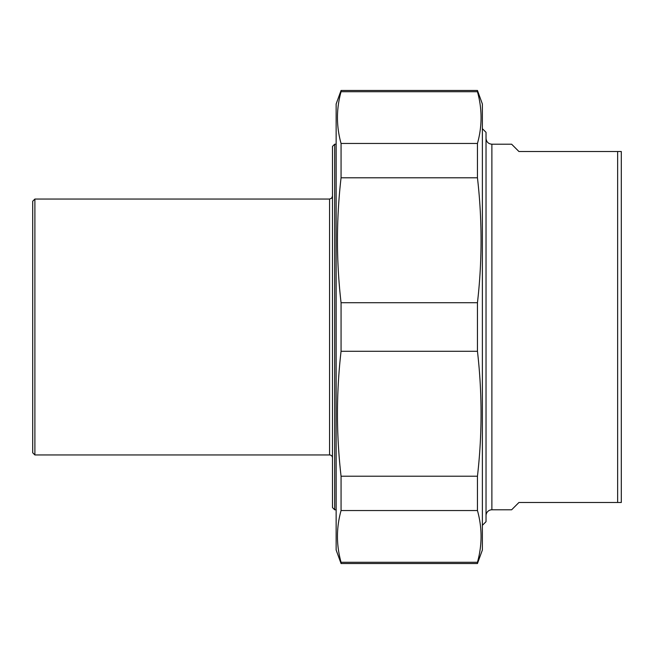 <?xml version="1.0" encoding="UTF-8"?>
<svg xmlns="http://www.w3.org/2000/svg" width="654" height="654" viewBox="0 0 654 654"><rect width="100%" height="100%" fill="white"/><g stroke="black" fill="none" stroke-linecap="round" stroke-linejoin="round"><path stroke-width="0.98" d="M477.453 562.285L477.453 563.535L341.061 563.535L341.061 562.285L477.453 562.285C482.26 545.035 482.26 527.786 477.453 510.537L341.061 510.537L341.061 476.21L477.453 476.21L477.453 510.537M341.061 91.715L341.061 90.465L477.453 90.465L477.453 91.715L341.061 91.715C336.254 108.965 336.254 126.214 341.061 143.463L477.453 143.463L477.453 177.79L341.061 177.79L341.061 143.463M341.061 351.272L341.061 302.728L477.453 302.728L477.453 351.272L341.061 351.272C336.254 392.915 336.254 434.567 341.061 476.21M341.061 510.537C336.254 527.786 336.254 545.035 341.061 562.285M477.453 90.465L482.374 103.986L482.374 550.014L477.453 563.535M477.453 143.463C482.26 126.214 482.26 108.965 477.453 91.715M477.453 302.728C482.26 261.085 482.26 219.433 477.453 177.79M477.453 476.21C482.26 434.567 482.26 392.915 477.453 351.272M341.061 177.79C336.254 219.433 336.254 261.085 341.061 302.728M341.061 563.535L336.14 550.014L336.14 103.986L341.061 90.465M486.028 515.646A5.853 5.853 0 0 1 491.882 509.793L511.624 509.793L518.933 502.485L621.3 502.485L621.3 151.515L518.933 151.515L511.624 144.207L491.882 144.207C488.325 143.855 486.38 141.91 486.028 138.354M617.646 151.515L617.646 502.485M482.374 525.334L486.028 521.679L486.028 132.321L482.374 128.666M334.676 144.207L332.485 146.398L332.485 507.602L334.676 509.793L334.676 144.207L336.14 144.207M34.891 199.045L32.7 201.236L32.7 452.764L34.891 454.955L34.891 199.045L329.559 199.045L329.559 454.955A2.927 2.927 0 0 1 332.485 457.882M491.882 509.793L491.882 144.207M334.676 509.793L336.14 509.793M329.559 199.045L331.611 198.203L332.485 196.118M34.891 454.955L329.559 454.955"/></g></svg>
